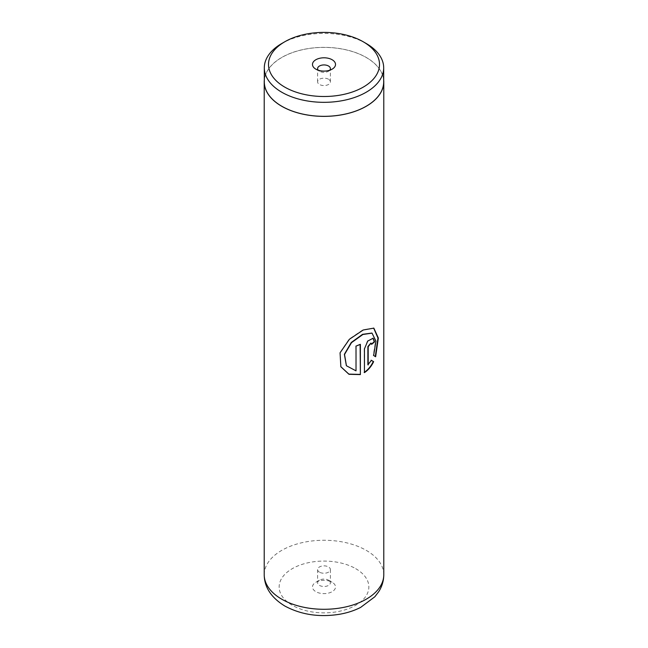 <?xml version="1.0" encoding="UTF-8"?>
<svg xmlns="http://www.w3.org/2000/svg" width="648" height="648" viewBox="0 0 648 648"><rect width="100%" height="100%" fill="white"/><g stroke="black" fill="none" stroke-linecap="round" stroke-linejoin="round"><path stroke-width="0.49" stroke-dasharray="3.24 2.43" d="M318.209 70.195A6.399 3.694 0 0 0 319.472 71.24L315.851 69.15L319.472 71.24A6.399 3.694 0 0 0 328.528 71.24A6.399 3.694 0 0 0 329.791 70.195M328.528 79.25A6.399 3.694 0 0 0 321.554 78.457A6.399 3.694 0 0 0 317.601 81.867A6.399 3.694 0 0 0 319.472 84.483A6.399 3.694 0 0 0 326.446 85.277A6.399 3.694 0 0 0 330.399 81.867A6.399 3.694 0 0 0 328.528 79.25M383.689 81.867A59.689 34.465 0 0 0 366.209 57.494A59.689 34.465 0 0 0 301.158 50.026A59.689 34.465 0 0 0 264.311 81.867M328.528 580.179L332.149 582.269A11.518 6.65 180 0 1 332.149 591.673A11.518 6.65 180 0 1 315.851 591.673A11.518 6.65 180 0 1 315.851 582.269A11.518 6.65 180 0 1 332.149 582.269L328.528 580.179A6.399 3.694 180 0 1 330.399 582.787A6.399 3.694 180 0 1 326.446 586.205A6.399 3.694 180 0 1 319.472 585.403A6.399 3.694 180 0 1 317.601 582.787A6.399 3.694 180 0 1 319.472 580.179A6.399 3.694 180 0 1 328.528 580.179M319.472 572.168A6.399 3.694 180 0 1 317.601 569.552A6.399 3.694 180 0 1 321.554 566.141A6.399 3.694 180 0 1 328.528 566.935A6.399 3.694 180 0 1 330.399 569.552A6.399 3.694 180 0 1 326.446 572.962A6.399 3.694 180 0 1 319.472 572.168M383.689 80.02A59.778 34.514 0 0 0 366.266 57.461A59.778 34.514 0 0 0 302.608 49.637A59.778 34.514 0 0 0 264.311 80.02M366.209 43.497A59.689 34.465 0 0 0 281.791 43.497M371.417 360.377L367.878 364.792M370.867 343.084L371.588 344.347M372.932 338.159L367.432 340.897L364.443 348.875M364.152 348.697L364.443 372.624M371.863 333.064L375.565 341.099L373.272 355.371L375.297 356.53M373.645 328.058L362.904 329.824L349.175 339.09L339.925 352.625L340.799 366.663M360.118 344.145A59.349 34.263 180 0 1 355.793 345.886L356.019 346.097M355.793 345.886L356.019 370.859M355.793 370.648L346.364 365.666M355.712 568.66A44.842 25.888 180 0 1 355.712 605.281A44.842 25.888 180 0 1 292.289 605.281A44.842 25.888 180 0 1 292.289 568.66A44.842 25.888 180 0 1 355.712 568.66M383.778 574.776A59.778 34.514 0 0 0 366.266 550.371A59.778 34.514 0 0 0 301.126 542.894A59.778 34.514 0 0 0 264.222 574.776M317.601 81.867L317.601 68.631M319.472 580.179L315.851 582.269M317.601 569.552L317.601 582.787M330.399 569.552L330.399 582.787M330.399 81.867L330.399 68.631M328.528 71.24L332.149 69.15"/><path stroke-width="0.97" d="M284.747 87.107A55.509 32.052 0 0 0 363.253 87.115A55.509 32.052 0 0 0 363.253 41.788L366.209 43.497A59.689 34.465 0 0 1 383.689 67.862A59.689 34.465 0 0 1 346.842 99.703A59.689 34.465 0 0 1 281.791 92.235A59.689 34.465 0 0 1 264.311 67.862A59.689 34.465 0 0 1 281.791 43.497L284.747 41.788A55.509 32.052 0 0 0 284.747 87.107M332.149 59.746A11.518 6.65 0 0 0 315.851 59.746A11.518 6.65 0 0 0 315.851 69.15L315.851 69.15A11.518 6.65 0 0 0 332.149 69.15A11.518 6.65 0 0 0 332.149 59.746M329.791 70.195A6.399 3.694 0 0 0 330.399 68.631A6.399 3.694 0 0 0 328.528 66.015A6.399 3.694 0 0 0 321.554 65.213A6.399 3.694 0 0 0 317.601 68.631A6.399 3.694 0 0 0 318.209 70.195M264.311 67.862L264.311 81.867A59.689 34.465 0 0 0 281.791 106.24A59.689 34.465 0 0 0 346.842 113.708A59.689 34.465 0 0 0 383.689 81.867L383.689 67.862M360.377 374.601L360.377 344.339A59.778 34.514 180 0 1 356.019 346.097L356.019 370.859L346.429 365.756L344.534 354.472L351.508 342.654L362.88 334.498L372.049 333.137L375.929 341.091L373.629 355.509L375.638 356.748L378.343 338.029L373.847 328.131L363.253 329.986L349.418 339.252L340.062 352.796L340.856 366.776L348.972 374.301L360.377 374.601L360.118 344.453M368.194 364.962L368.194 346.704L371.053 343.132L371.588 344.347A59.778 34.514 180 0 0 374.617 341.82L373.118 338.224L367.748 341.059L364.443 348.875L364.443 372.624C368.307 370.057 371.369 366.404 373.645 361.649L371.434 360.337L367.878 364.792L367.878 346.534L370.867 343.084M264.311 80.02A59.778 34.514 0 0 0 264.222 81.867A59.778 34.514 0 0 0 281.734 106.272A59.778 34.514 0 0 0 346.874 113.748A59.778 34.514 0 0 0 383.778 81.867A59.778 34.514 0 0 0 383.689 80.02M366.209 43.497L363.253 41.788A55.509 32.052 0 0 0 284.747 41.788M371.563 343.958A59.349 34.263 180 0 0 374.252 341.69L374.617 341.82M374.252 341.69L372.932 338.159M364.152 372.446C367.991 369.895 371.029 366.25 373.289 361.511L373.645 361.649M373.289 361.511L371.101 360.191M375.297 356.53L377.962 338.037L373.645 328.058M340.799 366.663L348.859 374.107L360.118 374.406M346.364 365.666L344.372 354.302L351.265 342.484L362.548 334.336L371.863 333.064M281.734 599.181A59.778 34.514 0 0 0 346.874 606.666A59.778 34.514 0 0 0 383.778 574.776C383.705 580.908 382.004 586.57 378.659 591.778L374.795 596.808L360.636 607.403C354.164 610.691 347.012 613 339.188 614.328C319.067 617.455 300.947 614.685 284.82 606.018C271.212 597.65 264.344 587.234 264.222 574.776A59.778 34.514 0 0 0 281.734 599.181M383.778 81.867L383.778 574.776M264.222 81.867L264.222 574.776"/></g></svg>
